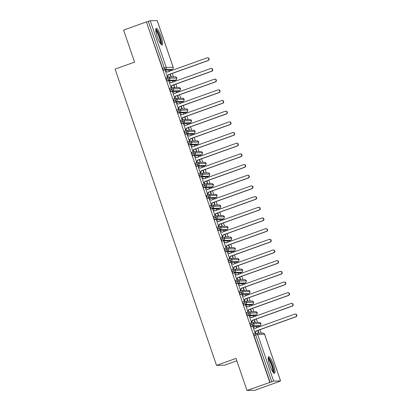 <?xml version="1.0" encoding="UTF-8"?>
<svg xmlns="http://www.w3.org/2000/svg" width="411" height="411" viewBox="0 0 411 411"><rect width="100%" height="100%" fill="white"/><g stroke="black" fill="none" stroke-linecap="round" stroke-linejoin="round"><path stroke-width="0.62" d="M269.678 365.045A8.821 1.834 -109.7 0 1 268.63 356.686A8.821 1.834 -109.7 0 1 273.526 364.937A8.821 1.834 -109.7 0 1 274.579 373.296A8.821 1.834 -109.7 0 1 269.678 365.045M157.264 36.718A8.821 1.834 -109.7 0 1 156.216 28.359A8.821 1.834 -109.7 0 1 161.112 36.61A8.821 1.834 -109.7 0 1 162.165 44.969A8.821 1.834 -109.7 0 1 157.264 36.718M277.928 382.05L280.538 380.91L273.634 381.105L246.975 390.45L255.118 390.224L277.903 381.978M261.18 333.136L259.993 329.673M259.048 326.909L258.755 326.057M257.522 322.46L256.341 318.998M255.39 316.234L255.103 315.381M253.87 311.785L252.683 308.322M251.738 305.558L251.445 304.705M250.212 301.104L249.03 297.641M248.08 294.882L247.787 294.024M246.559 290.428L245.372 286.965M244.427 284.201L244.134 283.349M242.901 279.752L241.714 276.29M240.769 273.526L240.476 272.673M239.248 269.071L238.061 265.609M237.116 262.85L236.823 261.992M235.59 258.396L234.404 254.933M233.458 252.169L233.165 251.316M231.932 247.72L230.751 244.257M229.8 241.493L229.513 240.641M228.28 237.039L227.093 233.582M226.148 230.818L225.855 229.96M224.622 226.363L223.44 222.901M222.49 220.137L222.197 219.284M220.969 215.688L219.782 212.225M218.837 209.461L218.544 208.608M217.311 205.007L216.124 201.549M215.179 198.785L214.886 197.927M213.658 194.331L212.472 190.868M211.526 188.104L211.233 187.252M210 183.655L208.814 180.193M207.868 177.429L207.576 176.576M206.343 172.98L205.161 169.517M204.216 166.753L203.923 165.895M202.69 162.299L201.503 158.836M200.558 156.072L200.265 155.219M199.032 151.623L197.85 148.16M196.9 145.396L196.607 144.544M195.379 140.947L194.192 137.485M193.247 134.721L192.954 133.863M191.721 130.266L190.534 126.804M189.589 124.04L189.296 123.187M188.068 119.591L186.882 116.128M185.936 113.364L185.644 112.511M184.411 108.915L183.224 105.452M182.279 102.688L181.986 101.83M180.753 98.234L179.571 94.771M178.626 92.007L178.333 91.155M177.1 87.558L175.913 84.096M174.968 81.332L174.675 80.479M173.442 76.883L172.26 73.42M171.31 70.656L171.017 69.798M236.828 360.812L224.673 365.168L216.535 365.394L115.09 69.099L134.567 62.123L123.598 30.09L146.408 21.917L162.638 68.596L164.308 68L148.32 21.315L146.655 21.911M148.32 21.315L150.251 20.745L157.177 20.596M269.786 382.276L146.408 21.917M246.975 390.45L236.012 358.418L216.535 365.394M207.36 57.812L207.678 57.802A1.413 1.382 88.4 0 1 208.177 60.551L207.853 60.561A1.413 1.382 -91.6 0 0 207.36 57.812A1.413 1.382 -91.6 0 0 206.944 57.889L167.256 72.105L165.422 71.011M165.71 70.908L165.386 70.918L167.436 76.898L167.755 76.888L167.359 76.672M169.06 71.463L168.844 70.82L169.162 70.815L168.875 70.918M170.005 74.227L170.889 76.8L171.207 76.79L170.298 74.124M169.347 71.36L169.162 70.815M170.508 69.978A1.695 0.354 -109.7 0 1 170.488 69.993A1.695 0.354 -109.7 0 1 170.462 69.993L163.557 70.189A1.695 0.354 -109.7 0 1 162.638 68.596M270.032 382.271L254.049 335.587A1.695 0.354 -109.7 0 1 253.849 333.979A1.695 0.354 -109.7 0 1 253.87 333.973L255.493 333.393M258.247 326.236A1.695 0.354 -109.7 0 1 258.226 326.247A1.695 0.354 -109.7 0 1 258.2 326.252L251.296 326.447A1.695 0.354 -109.7 0 1 250.397 324.906A1.695 0.354 -109.7 0 1 250.191 323.298A1.695 0.354 -109.7 0 1 250.217 323.298L251.835 322.717M295.093 314.071L295.417 314.061A1.413 1.382 88.4 0 1 295.91 316.809L295.591 316.819A1.413 1.382 -91.6 0 0 295.093 314.071A1.413 1.382 -91.6 0 0 294.677 314.148L254.995 328.363L253.125 327.177L255.174 333.157L255.493 333.146L255.385 332.828L255.097 332.931M257.743 330.48L258.627 333.059L258.945 333.049L258.031 330.377M257.086 327.613L256.577 327.079L256.798 327.716M254.589 315.561A1.695 0.354 -109.7 0 1 254.568 315.571A1.695 0.354 -109.7 0 1 254.543 315.576L247.638 315.766A1.695 0.354 -109.7 0 1 246.739 314.23A1.695 0.354 -109.7 0 1 246.538 312.622A1.695 0.354 -109.7 0 1 246.559 312.617L248.182 312.036A1.695 0.354 70.3 0 0 248.403 313.634L246.739 314.23M291.44 303.39L291.759 303.385A1.413 1.382 88.4 0 1 292.257 306.133L291.938 306.138A1.413 1.382 -91.6 0 0 291.44 303.39A1.413 1.382 -91.6 0 0 291.024 303.472L251.337 317.688L249.472 316.501L251.517 322.476L251.835 322.471L251.727 322.147L251.44 322.25M254.085 319.804L254.969 322.383L255.293 322.373L254.378 319.701M253.428 316.938L252.924 316.403L253.14 317.04M250.936 304.88A1.695 0.354 -109.7 0 1 250.91 304.895A1.695 0.354 -109.7 0 1 250.89 304.895L243.985 305.09A1.695 0.354 -109.7 0 1 243.081 303.554A1.695 0.354 -109.7 0 1 242.88 301.946A1.695 0.354 -109.7 0 1 242.906 301.941L244.524 301.361M287.782 292.714L288.106 292.704A1.413 1.382 88.4 0 1 288.599 295.452L288.281 295.463A1.413 1.382 -91.6 0 0 287.782 292.714A1.413 1.382 -91.6 0 0 287.366 292.791L247.684 307.012L245.814 305.82L247.859 311.8L248.182 311.79L248.074 311.471L247.782 311.574M250.433 309.129L251.316 311.702L251.635 311.697L250.72 309.026M249.775 306.262L249.266 305.722L249.487 306.365M247.278 294.204A1.695 0.354 -109.7 0 1 247.258 294.214A1.695 0.354 -109.7 0 1 247.232 294.219L240.327 294.415A1.695 0.354 -109.7 0 1 239.428 292.873A1.695 0.354 -109.7 0 1 239.223 291.265A1.695 0.354 -109.7 0 1 239.248 291.265L240.872 290.685M284.129 282.038L284.448 282.028A1.413 1.382 88.4 0 1 284.946 284.777L284.623 284.787A1.413 1.382 -91.6 0 0 284.129 282.038A1.413 1.382 -91.6 0 0 283.708 282.116L244.026 296.331L242.156 295.144L244.206 301.124L244.524 301.114L244.417 300.795L244.129 300.898M246.775 298.448L247.658 301.027L247.977 301.016L247.062 298.345M246.117 295.581L245.614 295.047L245.829 295.684M243.62 283.528A1.695 0.354 -109.7 0 1 243.6 283.539A1.695 0.354 -109.7 0 1 243.579 283.544L236.669 283.734A1.695 0.354 -109.7 0 1 235.77 282.198A1.695 0.354 -109.7 0 1 235.57 280.59A1.695 0.354 -109.7 0 1 235.595 280.585L237.214 280.004A1.695 0.354 70.3 0 0 237.44 281.602L235.77 282.198M280.472 271.358L280.795 271.352A1.413 1.382 88.4 0 1 281.288 274.101L280.97 274.106A1.413 1.382 -91.6 0 0 280.472 271.358A1.413 1.382 -91.6 0 0 280.055 271.44L240.373 285.655L238.503 284.469L240.548 290.443L240.872 290.438L240.471 290.217M243.122 287.772L244 290.351L244.324 290.341L243.41 287.669M242.464 284.905L241.956 284.371L242.177 285.008M239.967 272.847A1.695 0.354 -109.7 0 1 239.947 272.863A1.695 0.354 -109.7 0 1 239.921 272.863L233.016 273.058A1.695 0.354 -109.7 0 1 232.117 271.522A1.695 0.354 -109.7 0 1 231.912 269.914A1.695 0.354 -109.7 0 1 231.938 269.909L233.561 269.328M276.819 260.682L277.137 260.672A1.413 1.382 88.4 0 1 277.636 263.42L277.312 263.43A1.413 1.382 -91.6 0 0 276.819 260.682A1.413 1.382 -91.6 0 0 276.398 260.759L236.715 274.98L234.845 273.788L236.895 279.768L237.214 279.757L237.106 279.439L236.818 279.542M239.464 277.096L240.348 279.67L240.666 279.665L239.752 276.993M238.806 274.229L238.298 273.69L238.519 274.332M236.31 262.172A1.695 0.354 -109.7 0 1 236.289 262.182A1.695 0.354 -109.7 0 1 236.268 262.187L229.359 262.382A1.695 0.354 -109.7 0 1 228.459 260.841A1.695 0.354 -109.7 0 1 228.259 259.233A1.695 0.354 -109.7 0 1 228.28 259.233L229.903 258.653M273.161 250.006L273.479 249.996A1.413 1.382 88.4 0 1 273.978 252.744L273.659 252.755A1.413 1.382 -91.6 0 0 273.161 250.006A1.413 1.382 -91.6 0 0 272.745 250.083L233.058 264.299L231.193 263.112L233.237 269.092L233.561 269.082L233.16 268.866M235.811 266.415L236.69 268.994L237.013 268.984L236.099 266.313M235.154 263.549L234.645 263.014L234.861 263.657M232.657 251.496A1.695 0.354 -109.7 0 1 232.636 251.506A1.695 0.354 -109.7 0 1 232.611 251.511L225.706 251.702A1.695 0.354 -109.7 0 1 224.807 250.165A1.695 0.354 -109.7 0 1 224.601 248.557A1.695 0.354 -109.7 0 1 224.627 248.552L226.245 247.972M269.503 239.33L269.827 239.32A1.413 1.382 88.4 0 1 270.325 242.069L270.001 242.074A1.413 1.382 -91.6 0 0 269.503 239.33A1.413 1.382 -91.6 0 0 269.087 239.408L229.405 253.623L227.535 252.436L229.585 258.411L229.903 258.406L229.795 258.082L229.508 258.185M232.153 255.74L233.037 258.319L233.356 258.308L232.441 255.637M231.496 252.873L230.987 252.339L231.208 252.976M228.999 240.815A1.695 0.354 -109.7 0 1 228.978 240.831A1.695 0.354 -109.7 0 1 228.953 240.836L222.048 241.026A1.695 0.354 -109.7 0 1 221.149 239.49A1.695 0.354 -109.7 0 1 220.948 237.882A1.695 0.354 -109.7 0 1 220.969 237.877L222.592 237.296M265.85 228.65L266.169 228.639A1.413 1.382 88.4 0 1 266.667 231.388L266.349 231.398A1.413 1.382 -91.6 0 0 265.85 228.65A1.413 1.382 -91.6 0 0 265.434 228.732L225.747 242.947L223.882 241.755L225.927 247.735L226.245 247.725L226.137 247.407L225.85 247.509M228.495 245.064L229.379 247.638L229.703 247.633L228.788 244.961M227.838 242.197L227.334 241.658L227.55 242.3M225.346 230.139A1.695 0.354 -109.7 0 1 225.32 230.15A1.695 0.354 -109.7 0 1 225.3 230.155L218.395 230.35A1.695 0.354 -109.7 0 1 217.491 228.809A1.695 0.354 -109.7 0 1 217.291 227.206A1.695 0.354 -109.7 0 1 217.316 227.201L218.935 226.62M262.192 217.974L262.516 217.964A1.413 1.382 88.4 0 1 263.009 220.712L262.691 220.722A1.413 1.382 -91.6 0 0 262.192 217.974A1.413 1.382 -91.6 0 0 261.776 218.051L222.094 232.266L220.224 231.08L222.274 237.06L222.592 237.049L222.485 236.731L222.192 236.834M224.843 234.383L225.726 236.962L226.045 236.952L225.13 234.28M224.185 231.516L223.676 230.982L223.897 231.624M221.688 219.464A1.695 0.354 -109.7 0 1 221.668 219.474A1.695 0.354 -109.7 0 1 221.642 219.479L214.737 219.669A1.695 0.354 -109.7 0 1 213.838 218.133A1.695 0.354 -109.7 0 1 213.633 216.525A1.695 0.354 -109.7 0 1 213.658 216.52L215.282 215.939M258.54 207.298L258.858 207.288A1.413 1.382 88.4 0 1 259.356 210.036L259.033 210.042A1.413 1.382 -91.6 0 0 258.54 207.298A1.413 1.382 -91.6 0 0 258.118 207.375L218.436 221.591L216.566 220.404L218.616 226.379L218.935 226.374L218.827 226.05L218.539 226.153M221.185 223.707L222.068 226.286L222.387 226.276L221.472 223.605M220.527 220.841L220.024 220.306L220.239 220.943M218.03 208.783A1.695 0.354 -109.7 0 1 218.01 208.798A1.695 0.354 -109.7 0 1 217.989 208.803L211.079 208.994A1.695 0.354 -109.7 0 1 210.18 207.457A1.695 0.354 -109.7 0 1 209.98 205.849A1.695 0.354 -109.7 0 1 210.006 205.844L211.624 205.264M254.882 196.617L255.205 196.607A1.413 1.382 88.4 0 1 255.699 199.356L255.38 199.366A1.413 1.382 -91.6 0 0 254.882 196.617A1.413 1.382 -91.6 0 0 254.466 196.699L214.783 210.915L212.913 209.723L214.958 215.703L215.282 215.693L214.881 215.477M217.532 213.032L218.411 215.605L218.734 215.6L217.82 212.929M216.874 210.165L216.366 209.631L216.587 210.268M214.378 198.107A1.695 0.354 -109.7 0 1 214.357 198.117A1.695 0.354 -109.7 0 1 214.331 198.123L207.427 198.318A1.695 0.354 -109.7 0 1 206.528 196.777A1.695 0.354 -109.7 0 1 206.322 195.174A1.695 0.354 -109.7 0 1 206.348 195.168L207.971 194.588M251.229 185.942L251.547 185.931A1.413 1.382 88.4 0 1 252.046 188.68L251.722 188.69A1.413 1.382 -91.6 0 0 251.229 185.942A1.413 1.382 -91.6 0 0 250.808 186.019L211.126 200.234L209.256 199.047L211.305 205.027L211.624 205.017L211.516 204.699L211.228 204.801M213.874 202.356L214.758 204.93L215.076 204.919L214.162 202.248M213.217 199.484L212.708 198.95L212.929 199.592M210.72 187.431A1.695 0.354 -109.7 0 1 210.699 187.442A1.695 0.354 -109.7 0 1 210.679 187.447L203.769 187.637A1.695 0.354 -109.7 0 1 202.87 186.101A1.695 0.354 -109.7 0 1 202.669 184.493A1.695 0.354 -109.7 0 1 202.69 184.488L204.313 183.907M247.571 175.266L247.89 175.256A1.413 1.382 88.4 0 1 248.388 178.004L248.069 178.009A1.413 1.382 -91.6 0 0 247.571 175.266A1.413 1.382 -91.6 0 0 247.155 175.343L207.468 189.558L205.603 188.372L207.647 194.346L207.971 194.341L207.57 194.126M210.221 191.675L211.1 194.254L211.424 194.244L210.509 191.572M209.564 188.808L209.055 188.274L209.271 188.911M207.067 176.751A1.695 0.354 -109.7 0 1 207.046 176.766A1.695 0.354 -109.7 0 1 207.021 176.771L200.116 176.961A1.695 0.354 -109.7 0 1 199.217 175.425A1.695 0.354 -109.7 0 1 199.011 173.817A1.695 0.354 -109.7 0 1 199.037 173.812L200.655 173.231M243.913 164.585L244.237 164.58A1.413 1.382 88.4 0 1 244.735 167.323L244.411 167.334A1.413 1.382 -91.6 0 0 243.913 164.585A1.413 1.382 -91.6 0 0 243.497 164.667L203.815 178.883L201.945 177.691L203.995 183.671L204.313 183.66L204.205 183.342L203.918 183.445M206.563 180.999L207.447 183.573L207.766 183.568L206.851 180.897M205.906 178.133L205.397 177.598L205.618 178.235M203.409 166.075A1.695 0.354 -109.7 0 1 203.388 166.085A1.695 0.354 -109.7 0 1 203.363 166.09L196.458 166.285A1.695 0.354 -109.7 0 1 195.559 164.744A1.695 0.354 -109.7 0 1 195.359 163.141A1.695 0.354 -109.7 0 1 195.379 163.136L197.003 162.556M240.26 153.909L240.579 153.899A1.413 1.382 88.4 0 1 241.077 156.648L240.759 156.658A1.413 1.382 -91.6 0 0 240.26 153.909A1.413 1.382 -91.6 0 0 239.844 153.986L200.157 168.202L198.292 167.015L200.337 172.995L200.66 172.985L200.26 172.769M202.906 170.324L203.789 172.897L204.113 172.887L203.198 170.216M202.248 167.457L201.744 166.917L201.96 167.56M201.421 154.798A1.695 0.354 -109.7 0 1 201.4 154.813L199.736 155.409A1.695 0.354 -109.7 0 1 199.736 155.409A1.695 0.354 -109.7 0 1 199.71 155.415L192.805 155.61A1.695 0.354 -109.7 0 1 191.901 154.068A1.695 0.354 -109.7 0 1 191.701 152.46A1.695 0.354 -109.7 0 1 191.726 152.455L193.345 151.875M236.602 143.234L236.926 143.223A1.413 1.382 88.4 0 1 237.419 145.972L237.101 145.982A1.413 1.382 -91.6 0 0 236.602 143.234A1.413 1.382 -91.6 0 0 236.186 143.311L196.504 157.526L194.634 156.339L196.684 162.319L197.003 162.309L196.895 161.985L196.602 162.093M199.253 159.643L200.136 162.222L200.455 162.211L199.541 159.54M198.595 156.776L198.087 156.242L198.308 156.879M196.098 144.718A1.695 0.354 -109.7 0 1 196.078 144.734A1.695 0.354 -109.7 0 1 196.052 144.739L189.147 144.929A1.695 0.354 -109.7 0 1 188.248 143.393A1.695 0.354 -109.7 0 1 188.043 141.785A1.695 0.354 -109.7 0 1 188.068 141.78L189.692 141.199M232.95 132.553L233.268 132.548A1.413 1.382 88.4 0 1 233.767 135.291L233.443 135.301A1.413 1.382 -91.6 0 0 232.95 132.553A1.413 1.382 -91.6 0 0 232.534 132.635L192.846 146.85L190.976 145.658L193.026 151.638L193.345 151.628L193.237 151.31L192.949 151.412M195.595 148.967L196.479 151.541L196.797 151.536L195.883 148.864M194.937 146.1L194.434 145.566L194.65 146.203M192.44 134.043A1.695 0.354 -109.7 0 1 192.42 134.053A1.695 0.354 -109.7 0 1 192.399 134.058L185.489 134.253A1.695 0.354 -109.7 0 1 184.59 132.717A1.695 0.354 -109.7 0 1 184.39 131.109A1.695 0.354 -109.7 0 1 184.416 131.104L186.034 130.523M229.292 121.877L229.615 121.867A1.413 1.382 88.4 0 1 230.109 124.615L229.79 124.625A1.413 1.382 -91.6 0 0 229.292 121.877A1.413 1.382 -91.6 0 0 228.876 121.954L189.194 136.169L187.324 134.983L189.368 140.963L189.692 140.952L189.291 140.737M191.942 138.291L192.821 140.865L193.144 140.855L192.23 138.183M191.285 135.425L190.776 134.885L190.997 135.527M188.741 123.382L190.411 122.786L188.767 123.377A1.695 0.354 -109.7 0 1 188.767 123.377A1.695 0.354 -109.7 0 1 188.741 123.382L181.837 123.577A1.695 0.354 -109.7 0 1 180.938 122.036A1.695 0.354 -109.7 0 1 180.732 120.428A1.695 0.354 -109.7 0 1 180.758 120.423L182.381 119.842M225.639 111.201L225.958 111.191A1.413 1.382 88.4 0 1 226.456 113.939L226.132 113.95A1.413 1.382 -91.6 0 0 225.639 111.201A1.413 1.382 -91.6 0 0 225.218 111.278L185.536 125.494L183.666 124.307L185.715 130.287L186.034 130.277L185.926 129.953L185.638 130.061M188.284 127.61L189.168 130.189L189.486 130.179L188.572 127.508M187.627 124.744L187.118 124.209L187.339 124.846M185.13 112.691A1.695 0.354 -109.7 0 1 185.109 112.701A1.695 0.354 -109.7 0 1 185.089 112.706L178.179 112.897A1.695 0.354 -109.7 0 1 177.28 111.36A1.695 0.354 -109.7 0 1 177.079 109.752A1.695 0.354 -109.7 0 1 177.1 109.747L178.723 109.167M221.981 100.52L222.3 100.515A1.413 1.382 88.4 0 1 222.798 103.259L222.479 103.269A1.413 1.382 -91.6 0 0 221.981 100.52A1.413 1.382 -91.6 0 0 221.565 100.603L181.878 114.818L180.013 113.626L182.058 119.606L182.381 119.596L181.981 119.38M184.631 116.935L185.51 119.509L185.834 119.503L184.919 116.832M183.974 114.068L183.465 113.534L183.681 114.171M181.477 102.01A1.695 0.354 -109.7 0 1 181.457 102.02A1.695 0.354 -109.7 0 1 181.431 102.026L174.526 102.221A1.695 0.354 -109.7 0 1 173.627 100.685A1.695 0.354 -109.7 0 1 173.421 99.077A1.695 0.354 -109.7 0 1 173.447 99.072L175.065 98.491M218.323 89.845L218.647 89.834A1.413 1.382 88.4 0 1 219.145 92.583L218.822 92.593A1.413 1.382 -91.6 0 0 218.323 89.845A1.413 1.382 -91.6 0 0 217.907 89.922L178.225 104.137L176.355 102.95L178.405 108.93L178.723 108.92L178.615 108.602L178.328 108.704M180.974 106.259L181.857 108.833L182.176 108.823L181.261 106.156M180.316 103.392L179.807 102.853L180.028 103.495M177.773 91.35L179.443 90.754L177.799 91.345A1.695 0.354 -109.7 0 1 177.799 91.345A1.695 0.354 -109.7 0 1 177.773 91.35L170.868 91.545A1.695 0.354 -109.7 0 1 169.969 90.004A1.695 0.354 -109.7 0 1 169.769 88.396A1.695 0.354 -109.7 0 1 169.789 88.391L171.413 87.81M214.67 79.169L214.989 79.159A1.413 1.382 88.4 0 1 215.487 81.907L215.169 81.917A1.413 1.382 -91.6 0 0 214.67 79.169A1.413 1.382 -91.6 0 0 214.254 79.246L174.567 93.461L172.702 92.275L174.747 98.255L175.071 98.244L174.67 98.029M177.321 95.578L178.199 98.157L178.523 98.147L177.609 95.475M176.658 92.711L176.155 92.177L176.37 92.814M174.166 80.659A1.695 0.354 -109.7 0 1 174.146 80.669A1.695 0.354 -109.7 0 1 174.12 80.674L167.215 80.864A1.695 0.354 -109.7 0 1 166.311 79.328A1.695 0.354 -109.7 0 1 166.111 77.72A1.695 0.354 -109.7 0 1 166.136 77.715L167.755 77.134M211.013 68.488L211.336 68.483A1.413 1.382 88.4 0 1 211.829 71.231L211.511 71.237A1.413 1.382 -91.6 0 0 211.013 68.488A1.413 1.382 -91.6 0 0 210.596 68.57L170.914 82.786L169.044 81.594L171.094 87.574L171.413 87.569L171.305 87.245L171.012 87.348M173.663 84.902L174.547 87.476L174.865 87.471L173.951 84.8M173.005 82.036L172.497 81.501L172.718 82.138M176.833 78.013L169.913 78.162L166.311 79.328M175.831 80.058A1.695 0.354 -109.7 0 1 175.81 80.073C175.703 79.585 176.396 81.147 176.864 77.977L176.858 77.977A1.695 1.695 0 0 0 175.209 76.831A1.695 1.654 88.4 0 1 175.785 80.073L168.88 80.268L167.215 80.864M169.363 81.589L169.075 81.691M172.82 81.491L172.528 81.594M173.021 92.264L172.733 92.367M176.473 92.167L176.185 92.27M176.679 102.94L176.386 103.043M180.131 102.848L179.843 102.95M180.331 113.621L180.044 113.724M183.784 113.523L183.496 113.626M183.989 124.297L183.702 124.399M187.442 124.199L187.154 124.302M187.642 134.972L187.354 135.075M191.094 134.875L190.807 134.983M191.3 145.653L191.012 145.756M194.752 145.556L194.465 145.658M194.953 156.329L194.665 156.432M198.41 156.231L198.117 156.334M198.611 167.005L198.323 167.107M202.063 166.907L201.775 167.015M202.269 177.686L201.976 177.788M205.721 177.588L205.433 177.691M205.921 188.361L205.634 188.464M209.374 188.264L209.086 188.366M209.579 199.037L209.291 199.14M213.032 198.939L212.744 199.047M213.232 209.718L212.944 209.821M216.684 209.62L216.397 209.723M216.89 220.394L216.602 220.496M220.342 220.296L220.055 220.399M220.543 231.069L220.255 231.172M224 230.972L223.707 231.08M224.201 241.75L223.913 241.853M227.653 241.653L227.365 241.755M227.858 252.426L227.566 252.529M231.311 252.328L231.023 252.431M231.511 263.102L231.223 263.204M234.964 263.004L234.676 263.107M235.169 273.777L234.881 273.885M238.621 273.685L238.334 273.788M238.822 284.458L238.534 284.561M242.274 284.361L241.987 284.463M242.48 295.134L242.192 295.237M245.932 295.036L245.644 295.139M246.132 305.81L245.845 305.918M249.59 305.717L249.297 305.82M249.79 316.491L249.503 316.593M253.243 316.393L252.955 316.496M253.448 327.166L253.155 327.269M256.901 327.069L256.613 327.171M179.489 90.733A1.695 0.354 -109.7 0 1 179.463 90.749L172.538 90.944A1.695 1.654 88.4 0 0 171.957 87.702A1.695 1.695 0 0 0 171.433 87.8A1.695 0.354 70.3 0 1 171.459 87.795A1.695 1.654 88.4 0 1 171.957 87.702L178.862 87.507A1.695 1.654 88.4 0 1 179.443 90.754L179.443 90.754C179.36 90.266 180.049 91.828 180.516 88.658L173.57 88.838L169.969 90.004M183.147 101.414A1.695 0.354 -109.7 0 1 183.121 101.425C183.013 100.942 183.707 102.503 184.174 99.334L177.223 99.513L173.627 100.685M186.8 112.09A1.695 0.354 -109.7 0 1 186.779 112.105C186.671 111.617 187.365 113.179 187.827 110.009L180.881 110.194L177.28 111.36M190.457 122.766A1.695 0.354 -109.7 0 1 190.432 122.781L183.501 122.976A1.695 1.654 88.4 0 0 182.926 119.735A1.695 1.695 0 0 0 182.402 119.832A1.695 0.354 70.3 0 1 182.422 119.827A1.695 1.654 88.4 0 1 182.926 119.735L189.831 119.539A1.695 1.654 88.4 0 1 190.411 122.786L190.411 122.786C190.324 122.298 191.017 123.86 191.485 120.685L184.534 120.87L180.938 122.036M194.11 133.447A1.695 0.354 -109.7 0 1 194.09 133.457C193.982 132.974 194.675 134.536 195.138 131.366L188.192 131.546L184.59 132.717M197.768 144.122A1.695 0.354 -109.7 0 1 197.742 144.138C197.64 143.65 198.328 145.211 198.796 142.042L191.845 142.227L188.248 143.393M199.71 155.415L201.375 154.819A1.695 0.354 -109.7 0 0 201.4 154.813C201.292 154.331 201.986 155.892 202.448 152.717L195.502 152.902L191.901 154.068M205.079 165.479A1.695 0.354 -109.7 0 1 205.053 165.489C204.95 165.006 205.639 166.568 206.106 163.398L199.155 163.578L195.559 164.744M208.737 176.155A1.695 0.354 -109.7 0 1 208.711 176.17C208.603 175.682 209.297 177.244 209.764 174.074L202.813 174.259L199.217 175.425M212.389 186.83A1.695 0.354 -109.7 0 1 212.369 186.846C212.261 186.363 212.955 187.919 213.417 184.75L206.471 184.935L202.87 186.101M216.047 197.511A1.695 0.354 -109.7 0 1 216.022 197.521C215.914 197.039 216.607 198.6 217.075 195.43L210.124 195.61L206.528 196.777M219.7 208.187A1.695 0.354 -109.7 0 1 219.68 208.202C219.572 207.714 220.265 209.276 220.728 206.106L213.782 206.291L210.18 207.457M223.358 218.863A1.695 0.354 -109.7 0 1 223.332 218.878C223.23 218.395 223.918 219.952 224.385 216.782L217.434 216.967L213.838 218.133M225.32 230.15L226.99 229.554A1.695 0.354 -109.7 0 1 226.99 229.554C226.882 229.071 227.576 230.633 228.038 227.463L221.092 227.643L217.491 228.809M230.669 240.219A1.695 0.354 -109.7 0 1 230.643 240.23C230.54 239.747 231.229 241.308 231.696 238.139L224.745 238.323L221.149 239.49M234.327 250.895A1.695 0.354 -109.7 0 1 234.301 250.91C234.193 250.427 234.887 251.984 235.354 248.814L228.403 248.999L224.807 250.165M236.289 262.182L237.959 261.586A1.695 0.354 -109.7 0 1 237.959 261.586C237.851 261.103 238.544 262.665 239.007 259.495L232.061 259.675L228.459 260.841M241.637 272.252A1.695 0.354 -109.7 0 1 241.611 272.262C241.504 271.779 242.197 273.341 242.665 270.171L235.714 270.356L232.117 271.522M245.29 282.927A1.695 0.354 -109.7 0 1 245.269 282.943C245.162 282.455 245.855 284.016 246.317 280.847L239.372 281.032L237.44 281.602A1.695 0.354 70.3 0 0 238.339 283.138L236.669 283.734M248.948 293.603A1.695 0.354 -109.7 0 1 248.922 293.618C248.819 293.135 249.508 294.697 249.975 291.527L243.024 291.707L239.428 292.873M252.601 304.284A1.695 0.354 -109.7 0 1 252.58 304.294C252.472 303.811 253.166 305.373 253.628 302.203L246.682 302.388L243.081 303.554M256.259 314.96A1.695 0.354 -109.7 0 1 256.233 314.975C256.13 314.487 256.818 316.049 257.286 312.879L250.335 313.064L248.403 313.634A1.695 0.354 70.3 0 0 249.302 315.17L247.638 315.766M259.911 325.635A1.695 0.354 -109.7 0 1 259.891 325.651C259.783 325.168 260.476 326.73 260.944 323.56L253.993 323.74L250.397 324.906M208.177 60.551L168.495 74.766L167.647 76.569L167.328 76.58L168.171 74.776L168.495 74.766M165.818 71.231L167.452 72.038M207.853 60.561L168.171 74.776M211.829 71.231L172.147 85.447L171.305 87.245L170.981 87.255L171.829 85.452L172.147 85.447M169.476 81.907L171.11 82.714M211.511 71.237L171.829 85.452M215.487 81.907L175.805 96.123L174.958 97.921L174.639 97.931L175.482 96.133L175.805 96.123M173.129 92.583L174.767 93.389M215.169 81.917L175.482 96.133M219.145 92.583L179.458 106.798L178.615 108.602L178.292 108.612L179.139 106.809L179.458 106.798M176.787 103.264L178.42 104.07M218.822 92.593L179.139 106.809M222.798 103.259L183.116 117.479L182.268 119.277L181.95 119.288L182.792 117.484L183.116 117.479M180.444 113.939L182.078 114.746M222.479 103.269L182.792 117.484M155.748 29.833A7.634 1.587 -109.7 0 1 159.812 36.99A7.634 1.587 -109.7 0 1 160.871 44.121M160.326 43.376A7.069 1.469 70.3 0 0 159.17 37.18A7.069 1.469 70.3 0 0 155.81 30.753M161.477 44.748A8.765 1.824 70.3 0 0 160.059 36.98A8.765 1.824 70.3 0 0 155.826 28.965M268.162 358.161A7.634 1.587 -109.7 0 1 272.226 365.317A7.634 1.587 -109.7 0 1 273.284 372.453M272.74 371.703A7.069 1.469 70.3 0 0 271.584 365.507A7.069 1.469 70.3 0 0 268.219 359.086M273.89 373.075A8.765 1.824 70.3 0 0 272.472 365.312A8.765 1.824 70.3 0 0 268.239 357.298M226.456 113.939L186.769 128.155L185.926 129.953L185.602 129.963L186.45 128.165L186.769 128.155M184.097 124.615L185.731 125.422M226.132 113.95L186.45 128.165M230.109 124.615L190.427 138.831L189.579 140.634L189.26 140.644L190.108 138.841L190.427 138.831M187.755 135.296L189.389 136.103M229.79 124.625L190.108 138.841M233.767 135.291L194.079 149.512L193.237 151.31L192.918 151.32L193.761 149.517L194.079 149.512M191.408 145.972L193.042 146.778M233.443 135.301L193.761 149.517M237.419 145.972L197.737 160.187L196.895 161.985L196.571 161.996L197.419 160.198L197.737 160.187M195.066 156.648L196.699 157.454M237.101 145.982L197.419 160.198M241.077 156.648L201.395 170.863L200.547 172.666L200.229 172.677L201.071 170.873L201.395 170.863M198.719 167.328L200.357 168.135M240.759 156.658L201.071 170.873M244.735 167.323L205.048 181.544L204.205 183.342L203.882 183.352L204.729 181.549L205.048 181.544M202.376 178.004L204.01 178.811M244.411 167.334L204.729 181.549M248.388 178.004L208.706 192.22L207.858 194.018L207.54 194.028L208.382 192.23L208.706 192.22M206.034 188.68L207.668 189.486M248.069 178.009L208.382 192.23M252.046 188.68L212.359 202.895L211.516 204.699L211.192 204.704L212.04 202.906L212.359 202.895M209.687 199.361L211.321 200.167M251.722 188.69L212.04 202.906M255.699 199.356L216.016 213.571L215.169 215.374L214.85 215.385L215.698 213.581L216.016 213.571M213.345 210.036L214.979 210.843M255.38 199.366L215.698 213.581M259.356 210.036L219.669 224.252L218.827 226.05L218.508 226.06L219.351 224.262L219.669 224.252M216.998 220.712L218.631 221.519M259.033 210.042L219.351 224.262M263.009 220.712L223.327 234.928L222.485 236.731L222.161 236.736L223.009 234.938L223.327 234.928M220.656 231.393L222.289 232.2M262.691 220.722L223.009 234.938M266.667 231.388L226.985 245.603L226.137 247.407L225.819 247.417L226.661 245.614L226.985 245.603M224.308 242.069L225.947 242.875M266.349 231.398L226.661 245.614M270.325 242.069L230.638 256.284L229.795 258.082L229.472 258.093L230.319 256.294L230.638 256.284M227.966 252.744L229.6 253.551M270.001 242.074L230.319 256.294M273.978 252.744L234.296 266.96L233.448 268.763L233.129 268.768L233.972 266.97L234.296 266.96M231.619 263.425L233.258 264.232M273.659 252.755L233.972 266.97M277.636 263.42L237.948 277.636L237.106 279.439L236.782 279.449L237.63 277.646L237.948 277.636M235.277 274.101L236.911 274.908M277.312 263.43L237.63 277.646M281.288 274.101L241.606 288.317L240.759 290.115L240.44 290.125L241.283 288.322L241.606 288.317M238.935 284.777L240.569 285.583M280.97 274.106L241.283 288.322M284.946 284.777L245.259 298.992L244.417 300.795L244.098 300.801L244.941 299.002L245.259 298.992M242.588 295.452L244.221 296.264M284.623 284.787L244.941 299.002M288.599 295.452L248.917 309.668L248.074 311.471L247.751 311.481L248.598 309.678L248.917 309.668M246.246 306.133L247.879 306.94M288.281 295.463L248.598 309.678M292.257 306.133L252.575 320.349L251.727 322.147L251.409 322.157L252.251 320.354L252.575 320.349M249.898 316.809L251.537 317.616M291.938 306.138L252.251 320.354M295.91 316.809L256.228 331.025L255.385 332.828L255.061 332.833L255.909 331.035L256.228 331.025M253.556 327.485L255.19 328.297M295.591 316.819L255.909 331.035M150.251 20.745L166.239 67.43L173.144 67.234L157.161 20.55M170.462 69.993L172.132 69.397A1.695 1.654 88.4 0 0 173.144 67.234L173.159 67.281M157.202 20.56L173.185 67.245A1.695 1.695 0 0 1 172.152 69.392A1.695 0.354 -109.7 0 1 172.132 69.397L165.222 69.593A1.695 0.354 70.3 0 1 164.308 68L166.239 67.43A1.695 1.654 88.4 0 1 165.222 69.593L163.557 70.189M280.538 380.91L264.556 334.225L257.651 334.415L273.634 381.105M271.702 381.675L255.714 334.986L254.049 335.587M264.571 334.271L264.556 334.225A1.695 1.654 88.4 0 0 262.942 333.09L256.038 333.28A1.695 1.654 88.4 0 1 257.651 334.415L255.714 334.986A1.695 0.354 70.3 0 1 255.514 333.383L253.849 333.979M175.209 76.831L168.305 77.027A1.695 1.654 88.4 0 0 167.801 77.119A1.695 0.354 70.3 0 0 167.775 77.124A1.695 0.354 70.3 0 0 167.981 78.732A1.695 0.354 70.3 0 0 168.88 80.268A1.695 1.654 88.4 0 0 168.305 77.027A1.695 1.695 0 0 0 167.775 77.124L166.111 77.72M174.12 80.674L175.785 80.073A1.695 0.354 -109.7 0 0 175.81 80.073L174.146 80.669M169.769 88.396L171.433 87.8A1.695 0.354 70.3 0 0 171.634 89.408A1.695 0.354 70.3 0 0 172.538 90.944L170.868 91.545M181.431 102.026L183.101 101.43L176.191 101.625L174.526 102.221M185.089 112.706L186.753 112.105L179.848 112.301L178.179 112.897M180.732 120.428L182.402 119.832A1.695 0.354 70.3 0 0 182.602 121.44A1.695 0.354 70.3 0 0 183.501 122.976L181.837 123.577M192.399 134.058L194.064 133.462L187.159 133.657L185.489 134.253M196.052 144.739L197.722 144.138L190.812 144.333L189.147 144.929M191.701 152.46L193.365 151.865A1.695 0.354 70.3 0 0 193.571 153.473A1.695 0.354 70.3 0 0 194.47 155.009A1.695 1.654 88.4 0 0 193.894 151.767A1.695 1.695 0 0 0 193.365 151.865A1.695 0.354 70.3 0 1 193.391 151.859A1.695 1.654 88.4 0 1 193.894 151.767L200.799 151.572A1.695 1.654 88.4 0 1 201.375 154.819L194.47 155.009L192.805 155.61M203.363 166.09L205.032 165.494L198.128 165.69L196.458 166.285M207.021 176.771L208.685 176.17L201.78 176.365L200.116 176.961M202.669 184.493L204.334 183.897A1.695 0.354 70.3 0 0 204.539 185.505A1.695 0.354 70.3 0 0 205.438 187.041A1.695 1.654 88.4 0 0 204.858 183.799A1.695 1.695 0 0 0 204.334 183.897A1.695 0.354 70.3 0 1 204.359 183.892A1.695 1.654 88.4 0 1 204.858 183.799L211.768 183.604A1.695 1.654 88.4 0 1 212.343 186.851A1.695 0.354 -109.7 0 0 212.369 186.846L210.699 187.442L212.343 186.851L205.438 187.041L203.769 187.637M214.331 198.123L216.001 197.527L209.091 197.722L207.427 198.318M217.989 208.803L219.654 208.202L212.749 208.398L211.079 208.994M221.642 219.479L223.312 218.883L216.402 219.073L214.737 219.669M225.3 230.155L226.964 229.559L220.06 229.754L218.395 230.35M228.953 240.836L230.622 240.235L223.718 240.43L222.048 241.026M232.611 251.511L234.275 250.916L227.37 251.106L225.706 251.702M236.268 262.187L237.933 261.591L231.028 261.781L229.359 262.382M239.921 272.863L241.591 272.267L234.681 272.462L233.016 273.058M243.579 283.544L245.244 282.948L238.339 283.138A1.695 1.654 88.4 0 0 237.758 279.896A1.695 1.695 0 0 0 237.234 279.994L235.57 280.59M247.232 294.219L248.902 293.624L241.997 293.814L240.327 294.415M250.89 304.895L252.554 304.299L245.65 304.494L243.985 305.09M254.543 315.576L256.212 314.98L249.307 315.17A1.695 1.654 88.4 0 0 248.727 311.928A1.695 1.695 0 0 0 248.203 312.026L246.538 312.622M258.2 326.252L259.865 325.656L252.96 325.846L251.296 326.447M184.174 99.334A1.695 1.695 0 0 0 182.52 98.188L175.615 98.378A1.695 1.654 88.4 0 0 175.112 98.476A1.695 0.354 70.3 0 0 175.091 98.476A1.695 0.354 70.3 0 0 175.292 100.084A1.695 0.354 70.3 0 0 176.191 101.625A1.695 1.654 88.4 0 0 175.615 98.378A1.695 1.695 0 0 0 175.091 98.476L173.421 99.077M182.52 98.188A1.695 1.654 88.4 0 1 183.101 101.43A1.695 0.354 -109.7 0 0 183.121 101.425L181.457 102.02M187.827 110.009A1.695 1.695 0 0 0 186.178 108.864L179.268 109.059A1.695 1.654 88.4 0 0 178.77 109.151A1.695 0.354 70.3 0 0 178.744 109.156A1.695 0.354 70.3 0 0 178.949 110.765A1.695 0.354 70.3 0 0 179.848 112.301A1.695 1.654 88.4 0 0 179.268 109.059A1.695 1.695 0 0 0 178.744 109.156L177.079 109.752M186.178 108.864A1.695 1.654 88.4 0 1 186.753 112.105A1.695 0.354 -109.7 0 0 186.779 112.105L185.109 112.701M195.138 131.366A1.695 1.695 0 0 0 193.489 130.22L186.579 130.41A1.695 1.654 88.4 0 0 186.08 130.508A1.695 0.354 70.3 0 0 186.055 130.508A1.695 0.354 70.3 0 0 186.26 132.116A1.695 0.354 70.3 0 0 187.159 133.657A1.695 1.654 88.4 0 0 186.579 130.41A1.695 1.695 0 0 0 186.055 130.508L184.39 131.109M193.489 130.22A1.695 1.654 88.4 0 1 194.064 133.462A1.695 0.354 -109.7 0 0 194.09 133.457L192.42 134.053M198.796 142.042A1.695 1.695 0 0 0 197.141 140.896L190.236 141.091A1.695 1.654 88.4 0 0 189.738 141.184A1.695 0.354 70.3 0 0 189.712 141.189A1.695 0.354 70.3 0 0 189.913 142.797A1.695 0.354 70.3 0 0 190.812 144.333A1.695 1.654 88.4 0 0 190.236 141.091A1.695 1.695 0 0 0 189.712 141.189L188.043 141.785M197.141 140.896A1.695 1.654 88.4 0 1 197.722 144.138A1.695 0.354 -109.7 0 0 197.742 144.138L196.078 144.734M206.106 163.398A1.695 1.695 0 0 0 204.452 162.253L197.547 162.443A1.695 1.654 88.4 0 0 197.049 162.54A1.695 0.354 70.3 0 0 197.023 162.54A1.695 0.354 70.3 0 0 197.223 164.148A1.695 0.354 70.3 0 0 198.128 165.69A1.695 1.654 88.4 0 0 197.547 162.443A1.695 1.695 0 0 0 197.023 162.54L195.359 163.141M204.452 162.253A1.695 1.654 88.4 0 1 205.032 165.494A1.695 0.354 -109.7 0 0 205.053 165.489L203.388 166.085M209.764 174.074A1.695 1.695 0 0 0 208.11 172.928L201.205 173.118A1.695 1.654 88.4 0 0 200.702 173.216A1.695 0.354 70.3 0 0 200.681 173.221A1.695 0.354 70.3 0 0 200.881 174.829A1.695 0.354 70.3 0 0 201.78 176.365A1.695 1.654 88.4 0 0 201.205 173.118A1.695 1.695 0 0 0 200.681 173.221L199.011 173.817M208.11 172.928A1.695 1.654 88.4 0 1 208.69 176.17A1.695 0.354 -109.7 0 0 208.711 176.17L207.046 176.766M217.075 195.43A1.695 1.695 0 0 0 215.421 194.285L208.516 194.475A1.695 1.654 88.4 0 0 208.012 194.567A1.695 0.354 70.3 0 0 207.992 194.573A1.695 0.354 70.3 0 0 208.192 196.181A1.695 0.354 70.3 0 0 209.091 197.722A1.695 1.654 88.4 0 0 208.516 194.475A1.695 1.695 0 0 0 207.992 194.573L206.322 195.174M215.421 194.285A1.695 1.654 88.4 0 1 216.001 197.527A1.695 0.354 -109.7 0 0 216.022 197.521L214.357 198.117M220.728 206.106A1.695 1.695 0 0 0 219.078 204.961L212.168 205.151A1.695 1.654 88.4 0 0 211.67 205.248A1.695 0.354 70.3 0 0 211.644 205.253A1.695 0.354 70.3 0 0 211.85 206.861A1.695 0.354 70.3 0 0 212.749 208.398A1.695 1.654 88.4 0 0 212.168 205.151A1.695 1.695 0 0 0 211.644 205.253L209.98 205.849M219.078 204.961A1.695 1.654 88.4 0 1 219.654 208.202A1.695 0.354 -109.7 0 0 219.68 208.202L218.01 208.798M213.633 216.525L215.302 215.929A1.695 1.654 88.4 0 1 215.826 215.832A1.695 1.695 0 0 0 215.302 215.929A1.695 0.354 70.3 0 0 215.302 215.929A1.695 0.354 70.3 0 0 215.503 217.537A1.695 0.354 70.3 0 0 216.402 219.073M224.385 216.782A1.695 1.695 0 0 0 222.731 215.636L215.826 215.832A1.695 1.654 88.4 0 1 216.407 219.073M222.731 215.636A1.695 1.654 88.4 0 1 223.312 218.883A1.695 0.354 -109.7 0 0 223.332 218.878L221.668 219.474M228.038 227.463A1.695 1.695 0 0 0 226.389 226.317L219.484 226.507A1.695 1.654 88.4 0 0 218.981 226.6A1.695 0.354 70.3 0 0 218.955 226.605A1.695 0.354 70.3 0 0 219.161 228.213A1.695 0.354 70.3 0 0 220.06 229.754A1.695 1.654 88.4 0 0 219.484 226.507A1.695 1.695 0 0 0 218.955 226.605L217.291 227.206M226.389 226.317A1.695 1.654 88.4 0 1 226.964 229.559A1.695 0.354 -109.7 0 0 226.99 229.554M231.696 238.139A1.695 1.695 0 0 0 230.042 236.993L223.137 237.183A1.695 1.654 88.4 0 0 222.639 237.281A1.695 0.354 70.3 0 0 222.613 237.286A1.695 0.354 70.3 0 0 222.813 238.894A1.695 0.354 70.3 0 0 223.718 240.43A1.695 1.654 88.4 0 0 223.137 237.183A1.695 1.695 0 0 0 222.613 237.286L220.948 237.882M230.042 236.993A1.695 1.654 88.4 0 1 230.622 240.235A1.695 0.354 -109.7 0 0 230.643 240.23L228.978 240.831M224.601 248.557L226.271 247.961A1.695 0.354 70.3 0 0 226.271 247.961A1.695 0.354 70.3 0 0 226.471 249.569A1.695 0.354 70.3 0 0 227.37 251.106A1.695 1.654 88.4 0 0 226.795 247.864A1.695 1.695 0 0 0 226.271 247.961A1.695 1.654 88.4 0 1 226.795 247.864L233.7 247.669A1.695 1.654 88.4 0 1 234.28 250.916A1.695 0.354 -109.7 0 0 234.301 250.91L232.636 251.506M239.007 259.495A1.695 1.695 0 0 0 237.353 258.349L230.448 258.54A1.695 1.654 88.4 0 0 229.949 258.632A1.695 0.354 70.3 0 0 229.924 258.637A1.695 0.354 70.3 0 0 230.124 260.245A1.695 0.354 70.3 0 0 231.028 261.786A1.695 1.654 88.4 0 0 230.448 258.54A1.695 1.695 0 0 0 229.924 258.637L228.259 259.233M237.353 258.349A1.695 1.654 88.4 0 1 237.933 261.591A1.695 0.354 -109.7 0 0 237.959 261.586M242.665 270.171A1.695 1.695 0 0 0 241.01 269.025L234.106 269.215A1.695 1.654 88.4 0 0 233.602 269.313A1.695 0.354 70.3 0 0 233.582 269.318A1.695 0.354 70.3 0 0 233.782 270.926A1.695 0.354 70.3 0 0 234.681 272.462A1.695 1.654 88.4 0 0 234.106 269.215A1.695 1.695 0 0 0 233.582 269.318L231.912 269.914M241.01 269.025A1.695 1.654 88.4 0 1 241.591 272.267A1.695 0.354 -109.7 0 0 241.611 272.262L239.947 272.863M246.317 280.847A1.695 1.695 0 0 0 244.668 279.701L237.758 279.896A1.695 1.654 88.4 0 0 237.26 279.989A1.695 0.354 70.3 0 0 237.234 279.994M244.668 279.701A1.695 1.654 88.4 0 1 245.244 282.948A1.695 0.354 -109.7 0 0 245.269 282.943L243.6 283.539M249.975 291.527A1.695 1.695 0 0 0 248.321 290.377L241.416 290.572A1.695 1.654 88.4 0 0 240.913 290.664A1.695 0.354 70.3 0 0 240.892 290.669A1.695 0.354 70.3 0 0 241.093 292.278A1.695 0.354 70.3 0 0 241.992 293.819A1.695 1.654 88.4 0 0 241.416 290.572A1.695 1.695 0 0 0 240.892 290.669L239.223 291.265M248.321 290.377A1.695 1.654 88.4 0 1 248.902 293.624A1.695 0.354 -109.7 0 0 248.922 293.618L247.258 294.214M253.628 302.203A1.695 1.695 0 0 0 251.979 301.058L245.074 301.248A1.695 1.654 88.4 0 0 244.571 301.345A1.695 0.354 70.3 0 0 244.545 301.35A1.695 0.354 70.3 0 0 244.751 302.953A1.695 0.354 70.3 0 0 245.65 304.494A1.695 1.654 88.4 0 0 245.074 301.248A1.695 1.695 0 0 0 244.545 301.35L242.88 301.946M251.979 301.058A1.695 1.654 88.4 0 1 252.554 304.299A1.695 0.354 -109.7 0 0 252.58 304.294L250.91 304.895M257.286 312.879A1.695 1.695 0 0 0 255.632 311.733L248.727 311.928A1.695 1.654 88.4 0 0 248.229 312.021A1.695 0.354 70.3 0 0 248.203 312.026M255.632 311.733A1.695 1.654 88.4 0 1 256.212 314.98A1.695 0.354 -109.7 0 0 256.233 314.975L254.568 315.571M260.944 323.56A1.695 1.695 0 0 0 259.29 322.409L252.385 322.604A1.695 1.654 88.4 0 0 251.881 322.697A1.695 0.354 70.3 0 0 251.861 322.702A1.695 0.354 70.3 0 0 252.061 324.31A1.695 0.354 70.3 0 0 252.96 325.846A1.695 1.654 88.4 0 0 252.385 322.604A1.695 1.695 0 0 0 251.861 322.702L250.191 323.298M259.29 322.409A1.695 1.654 88.4 0 1 259.865 325.656A1.695 0.354 -109.7 0 0 259.891 325.651L258.226 326.247M255.539 333.378A1.695 0.354 70.3 0 0 255.514 333.383A1.695 1.695 0 0 1 256.038 333.28A1.695 1.654 88.4 0 0 255.539 333.378M262.942 333.09A1.695 1.695 0 0 1 264.597 334.235L280.579 380.92M172.152 69.392L170.488 69.993M180.516 88.653A1.695 1.695 0 0 0 178.862 87.507M191.485 120.685A1.695 1.695 0 0 0 189.831 119.539M202.448 152.717A1.695 1.695 0 0 0 200.799 151.572M213.417 184.75A1.695 1.695 0 0 0 211.768 183.604M235.354 248.814A1.695 1.695 0 0 0 233.7 247.669"/></g></svg>
